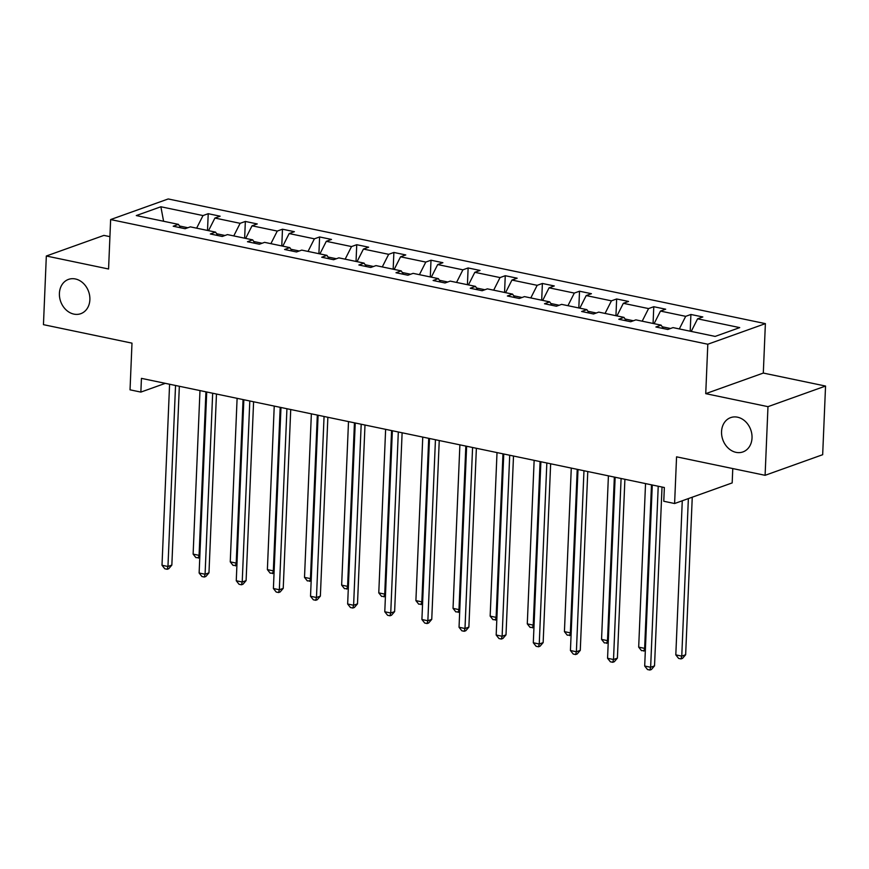 <?xml version="1.0" encoding="UTF-8"?>
<svg xmlns="http://www.w3.org/2000/svg" width="869" height="869" viewBox="0 0 869 869"><rect width="100%" height="100%" fill="white"/><g stroke="black" fill="none" stroke-linecap="round" stroke-linejoin="round"><path stroke-width="1.3" d="M89.876 299.718A18.216 14.827 70.3 0 1 80.774 313.687A18.216 14.827 70.3 0 1 59.407 293.364A18.216 14.827 70.3 0 1 68.499 279.394A18.216 14.827 70.3 0 1 89.876 299.718M752.022 437.954A18.216 14.827 70.3 0 1 742.93 451.923A18.216 14.827 70.3 0 1 721.552 431.589A18.216 14.827 70.3 0 1 730.655 417.62A18.216 14.827 70.3 0 1 752.022 437.954M825.55 386.053L763.308 373.062L705.737 393.657L767.979 406.659L825.55 386.053L822.671 454.704L765.1 475.31L676.56 456.833L674.605 503.52L732.176 482.914L732.773 468.565M767.979 406.659L765.1 475.31M109.928 236.65L103.9 235.401L46.329 256.007L43.45 324.658L131.99 343.146L130.035 389.833L140.865 392.093L165.306 383.348M765.383 323.626L168.206 198.958L110.635 219.564L707.811 344.233L765.383 323.626L763.308 373.062M187.845 227.743L179.503 225.994M196.633 228.167L203.009 215.566L208.223 213.698L207.517 230.437M163.589 221.269L160.884 206.768L203.009 215.566M208.538 230.654L214.915 218.054L220.118 216.185L208.223 213.698M214.915 218.054L240.137 223.322L245.351 221.454L244.645 238.193M245.666 238.399L252.043 225.799L257.257 223.941L245.351 221.454M252.043 225.799L277.265 231.067L282.479 229.21L281.784 245.938M282.794 246.155L289.171 233.555L294.385 231.686L282.479 229.21M289.171 233.555L314.393 238.823L319.607 236.955L318.912 253.694M319.922 253.911L326.299 241.31L331.513 239.442L319.607 236.955M326.299 241.31L351.532 246.568L356.735 244.71L356.04 261.45M357.05 261.656L363.427 249.055L368.641 247.187L356.735 244.71M363.427 249.055L388.66 254.324L393.874 252.455L393.168 269.194M394.189 269.412L400.555 256.811L405.769 254.943L393.874 252.455M400.555 256.811L425.788 262.08L431.002 260.211L430.296 276.95M431.317 277.157L437.694 264.556L442.897 262.699L431.002 260.211M437.694 264.556L462.916 269.825L468.13 267.956L467.424 284.695M468.445 284.913L474.822 272.312L480.036 270.444L468.13 267.956M474.822 272.312L500.044 277.58L505.258 275.712L504.563 292.451M505.573 292.657L511.95 280.057L517.164 278.199L505.258 275.712M511.95 280.057L537.172 285.325L542.386 283.468L541.691 300.207M542.701 300.413L549.078 287.813L554.292 285.944L542.386 283.468M549.078 287.813L574.311 293.081L579.514 291.213L578.819 307.952M579.829 308.169L586.206 295.569L591.42 293.7L579.514 291.213M586.206 295.569L611.439 300.837L616.653 298.969L615.947 315.708M616.957 315.914L623.334 303.314L628.548 301.445L616.653 298.969M623.334 303.314L648.567 308.582L653.781 306.714L653.075 323.453M654.096 323.67L660.473 311.069L665.676 309.201L653.781 306.714M660.473 311.069L685.695 316.338L690.909 314.469L690.203 331.208M691.224 331.415L697.601 318.814L702.815 316.957L690.909 314.469M697.601 318.814L739.725 327.613L715.144 336.412L673.008 327.613L667.805 329.481L655.899 326.994L661.113 325.136L635.88 319.868L630.666 321.736L618.771 319.249L623.985 317.381L598.752 312.112L593.538 313.981L581.643 311.493L586.857 309.636L561.624 304.367L556.41 306.225L544.505 303.748L549.719 301.88L524.496 296.611L519.282 298.48L507.377 295.992L512.591 294.124L487.368 288.856L482.154 290.724L470.248 288.247L475.462 286.379L450.229 281.111L445.026 282.979L433.12 280.491L438.334 278.623L413.101 273.355L407.887 275.223L395.992 272.736L401.206 270.878L375.973 265.61L370.759 267.467L358.864 264.991L364.078 263.122L338.845 257.854L333.631 259.722L321.736 257.235L326.94 255.367L301.717 250.109L296.503 251.967L284.597 249.49L289.812 247.622L264.589 242.353L259.375 244.222L247.469 241.734L252.683 239.866L227.45 234.597L222.247 236.466L210.341 233.978L215.555 232.121L190.322 226.852L185.108 228.721L173.213 226.233L178.427 224.365L136.292 215.566L160.884 206.768M674.605 503.52L663.775 501.261L664.351 487.52L141.441 378.363L140.865 392.093M217.804 235.542L215.555 232.121M224.973 235.488L216.631 233.75M233.761 235.923L240.137 223.322M254.943 243.298L252.683 239.866M262.101 243.244L253.759 241.506M270.889 243.668L277.265 231.067M292.071 251.043L289.812 247.622M299.229 250.989L290.887 249.251M308.028 251.423L314.393 238.823M329.199 258.799L326.94 255.367M336.357 258.745L328.015 257.007M345.156 259.168L351.532 246.568M366.327 266.544L364.078 263.122M373.485 266.501L365.143 264.752M382.284 266.924L388.66 254.324M403.455 274.3L401.206 270.878M410.624 274.246L402.282 272.508M419.412 274.68L425.788 262.08M440.583 282.045L438.334 278.623M447.752 282.001L439.41 280.252M456.54 282.425L462.916 269.825M477.711 289.801L475.462 286.379M484.88 289.746L476.538 288.008M493.668 290.181L500.044 277.58M514.85 297.556L512.591 294.124M522.008 297.502L513.666 295.764M530.807 297.926L537.172 285.325M551.978 305.301L549.719 301.88M559.136 305.247L550.794 303.509M567.935 305.682L574.311 293.081M589.106 313.057L586.857 309.636M596.264 313.003L587.922 311.265M605.063 313.427L611.439 300.837M626.234 320.802L623.985 317.381M633.403 320.759L625.061 319.01M642.191 321.182L648.567 308.582M663.362 328.558L661.113 325.136M670.531 328.504L662.189 326.766M679.319 328.938L685.695 316.338M705.737 393.657L707.811 344.233M46.329 256.007L108.571 268.999L110.635 219.564M180.676 227.787L178.427 224.365M658.224 486.249L650.642 667.262L644.689 666.023L652.282 485M662.026 487.042L654.531 665.871L650.642 667.262L649.871 670.042L647.492 669.543L644.689 666.023M654.531 665.871L651.435 669.488L649.871 670.042M682.274 500.772L675.81 654.878L681.763 656.128L685.652 654.737L692.256 497.198M685.652 654.737L682.545 658.344L680.992 658.908L681.763 656.128L688.367 498.589M680.992 658.908L678.613 658.409L675.81 654.878M621.096 478.493L613.514 659.517L607.561 658.267L615.143 477.255M624.898 479.286L617.403 658.115L613.514 659.517L612.743 662.287L610.364 661.798L607.561 658.267M617.403 658.115L614.296 661.733L612.743 662.287M583.968 470.748L576.386 651.761L570.433 650.523L578.015 469.499M587.77 471.541L580.275 650.37L576.386 651.761L575.615 654.542L573.236 654.042L570.433 650.523M580.275 650.37L577.168 653.988L575.615 654.542M645.537 483.598L638.682 647.133L644.635 648.372L651.489 484.837M645.341 650.631L641.485 650.653L638.682 647.133M643.864 651.153L644.635 648.372L645.439 648.078M608.409 475.843L601.554 639.378L607.496 640.627L614.35 477.092M608.202 642.875L604.357 642.908L601.554 639.378M606.736 643.408L607.496 640.627L608.311 640.334M546.84 462.992L539.247 644.005L533.305 642.767L540.887 461.754M550.642 463.785L543.147 642.615L539.247 644.005L538.487 646.786L536.108 646.297L533.305 642.767M543.147 642.615L540.04 646.232L538.487 646.786M571.281 468.098L564.426 631.633L570.368 632.871L577.222 469.336M571.074 635.12L567.229 635.152L564.426 631.633M569.608 635.652L570.368 632.871L571.183 632.578M509.712 455.237L502.119 636.26L496.177 635.011L503.759 453.998M513.503 456.029L506.008 634.87L502.119 636.26L501.359 639.041L498.98 638.541L496.177 635.011M506.008 634.87L502.912 638.476L501.359 639.041M534.142 460.342L527.287 623.877L533.24 625.115L540.094 461.58M533.946 627.375L530.09 627.407L527.287 623.877M532.469 627.896L533.24 625.115L534.055 624.833M472.584 447.492L464.991 628.504L459.038 627.266L466.631 446.253M476.375 448.285L468.88 627.114L464.991 628.504L464.22 631.285L461.841 630.785L459.038 627.266M468.88 627.114L465.784 630.731L464.22 631.285M497.014 452.586L490.159 616.132L496.112 617.37L502.966 453.835M496.818 619.619L492.962 619.651L490.159 616.132M495.341 620.151L496.112 617.37L496.927 617.077M435.445 439.736L427.863 620.759L421.91 619.51L429.503 438.497M439.247 440.529L431.752 619.358L427.863 620.759L427.092 623.54L424.713 623.04L421.91 619.51M431.752 619.358L428.656 622.975L427.092 623.54M459.886 444.841L453.031 608.376L458.984 609.614L465.838 446.079M459.69 611.874L455.834 611.895L453.031 608.376M458.213 612.395L458.984 609.614L459.799 609.332M398.317 431.991L390.735 613.003L384.782 611.765L392.364 430.742M402.119 432.784L394.624 611.613L390.735 613.003L389.964 615.784L387.585 615.285L384.782 611.765M394.624 611.613L391.517 615.23L389.964 615.784M422.758 437.085L415.903 600.62L421.856 601.869L428.71 438.334M422.562 604.118L418.706 604.151L415.903 600.62M421.085 604.65L421.856 601.869L422.66 601.576M361.189 424.235L353.607 605.259L347.654 604.009L355.236 422.997M364.991 425.028L357.496 603.857L353.607 605.259L352.836 608.028L350.457 607.54L347.654 604.009M357.496 603.857L354.389 607.474L352.836 608.028M385.63 429.34L378.775 592.875L384.728 594.114L391.582 430.579M385.423 596.373L381.578 596.395L378.775 592.875M383.957 596.894L384.728 594.114L385.532 593.82M324.061 416.49L316.468 597.503L310.526 596.264L318.108 415.241M327.863 417.283L320.368 596.112L316.468 597.503L315.708 600.283L313.329 599.784L310.526 596.264M320.368 596.112L317.261 599.729L315.708 600.283M286.933 408.734L279.34 589.747L273.398 588.509L280.98 407.496M290.724 409.527L283.229 588.356L279.34 589.747L278.58 592.528L276.201 592.039L273.398 588.509M283.229 588.356L280.133 591.974L278.58 592.528M249.805 400.978L242.212 582.002L236.259 580.753L243.852 399.74M253.596 401.771L246.101 580.611L242.212 582.002L241.441 584.783L239.062 584.283L236.259 580.753M246.101 580.611L243.005 584.218L241.441 584.783M348.502 421.584L341.647 585.119L347.589 586.369L354.443 422.834M348.295 588.617L344.45 588.65L341.647 585.119M346.829 589.139L347.589 586.369L348.404 586.075M311.363 413.84L304.508 577.374L310.461 578.613L317.315 415.078M311.167 580.861L307.311 580.894L304.508 577.374M309.701 581.394L310.461 578.613L311.276 578.319M274.235 406.084L267.38 569.619L273.333 570.857L280.187 407.322M274.039 573.116L270.183 573.149L267.38 569.619M272.562 573.638L273.333 570.857L274.148 570.575M212.666 393.233L205.084 574.246L199.131 573.008L206.724 391.984M216.468 394.026L208.973 572.856L205.084 574.246L204.313 577.027L201.934 576.527L199.131 573.008M208.973 572.856L205.877 576.473L204.313 577.027M237.107 398.328L230.252 561.863L236.205 563.112L243.059 399.577M236.911 565.361L233.055 565.393L230.252 561.863M235.434 565.893L236.205 563.112L237.02 562.819M175.538 385.478L167.956 566.501L162.003 565.252L169.585 384.239M179.34 386.271L171.845 565.1L167.956 566.501L167.185 569.282L164.806 568.782L162.003 565.252M171.845 565.1L168.738 568.717L167.185 569.282M199.979 390.583L193.124 554.118L199.077 555.356L205.931 391.821M199.783 557.616L195.927 557.637L193.124 554.118M198.306 558.137L199.077 555.356L199.881 555.074"/></g></svg>
